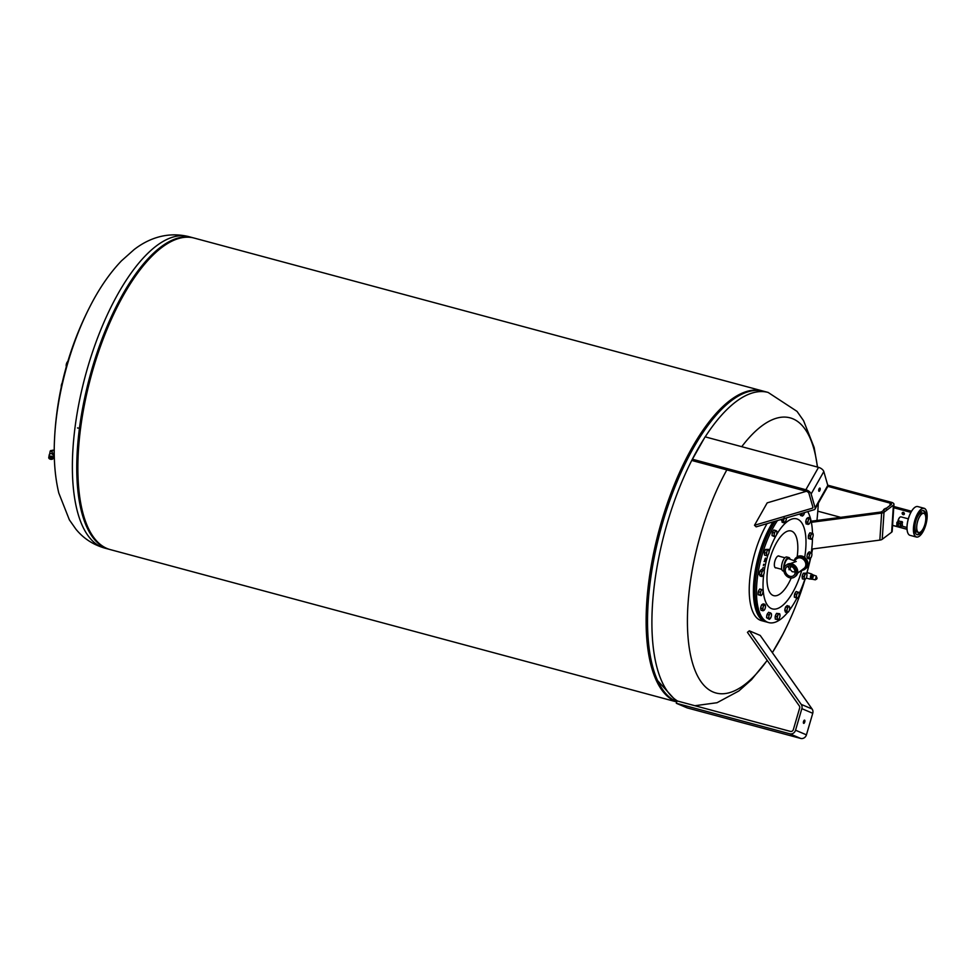 <?xml version="1.0" encoding="UTF-8"?>
<svg xmlns="http://www.w3.org/2000/svg" width="975" height="975" viewBox="0 0 975 975"><rect width="100%" height="100%" fill="white"/><g stroke="black" fill="none" stroke-linecap="round" stroke-linejoin="round"><path stroke-width="1.46" d="M53.54 454.399L52.687 454.801L53.54 454.399L52.016 452.485L52.443 450.231L54.247 450.182M49.311 455.057A2.23 1.328 10.4 0 1 49.286 454.667A2.23 1.328 10.4 0 1 50.188 453.826A2.23 1.328 10.4 0 1 53.125 454.362A2.23 1.328 10.4 0 1 53.662 455.081A2.23 1.328 10.4 0 1 53.674 455.471A2.23 1.328 10.4 0 1 53.515 455.825M53.125 458.006A2.23 1.328 -169.6 0 0 50.871 456.629A2.23 1.328 -169.6 0 0 48.75 457.58A2.23 1.328 -169.6 0 0 48.774 457.97A2.23 1.328 -169.6 0 0 49.298 458.689A2.23 1.328 -169.6 0 0 49.311 458.701A2.206 1.316 10.4 0 1 48.799 457.994A2.206 1.316 10.4 0 1 50.554 456.653A2.206 1.316 10.4 0 1 53.089 458.018A2.206 1.316 10.4 0 1 52.223 459.237A2.23 1.328 -169.6 0 0 52.236 459.225A2.23 1.328 -169.6 0 0 53.138 458.396A2.23 1.328 -169.6 0 0 53.125 458.006M53.15 458.299A2.23 1.328 -169.6 0 0 53.174 458.213A2.23 1.328 -169.6 0 0 53.15 457.823A2.23 1.328 -169.6 0 0 50.907 456.458A2.23 1.328 -169.6 0 0 48.787 457.409A2.23 1.328 -169.6 0 0 48.774 457.494M52.223 459.237L52.236 459.225A2.206 1.316 10.4 0 1 49.311 458.701L49.298 458.689M53.186 458.055A2.23 1.328 -169.6 0 0 53.235 457.897A2.23 1.328 -169.6 0 0 53.211 457.507A2.23 1.328 -169.6 0 0 50.956 456.142A2.23 1.328 -169.6 0 0 48.835 457.092A2.23 1.328 -169.6 0 0 48.823 457.251M48.847 457.202A2.206 1.316 10.4 0 1 50.883 456.166A2.206 1.316 10.4 0 1 53.186 457.531A2.206 1.316 10.4 0 1 53.186 457.994M49.493 457.994A1.487 0.89 10.4 0 1 52.406 458.274A1.487 0.89 10.4 0 1 49.493 457.994M50.286 453.802A1.987 1.182 10.4 0 1 50.371 453.765A1.987 1.182 10.4 0 1 52.979 454.24A1.987 1.182 10.4 0 1 53.052 454.301M50.237 451.34L51.602 451.303L50.822 450.523L50.2 451.035L49.64 454.106M51.602 451.303L52.443 450.231M52.016 452.485L51.809 451.51M54.247 450.742L54.125 450.742A2.815 0.646 90.4 0 0 54.1 450.877L54.003 453.521A2.815 0.646 90.4 0 0 54.015 453.68L54.271 454.569M811.456 574.202L810.128 578.845M811.139 574.507L810.469 576.31L811.761 574.385M812.382 579.235L810.396 578.979L811.785 574.226M811.115 579.199L812.528 574.763M816.051 578.699L816.416 576.834L816.002 578.687M813.625 575.165L812.394 579.235L815.319 579.832L816.282 577.956M815.783 579.43A1.182 1.06 -67.8 0 0 816.465 577.212M815.783 578.626L816.489 577.517M811.322 578.931L812.175 579.04M811.102 578.736L811.59 576.615L812.662 576.92M811.59 576.615L812.285 574.689L813.357 574.994M897.999 521.454A4.339 1.706 -74.9 0 1 900.096 517.116A4.339 1.706 -74.9 0 1 900.144 517.079A4.339 1.706 -74.9 0 1 900.961 516.86L908.31 518.834M899.962 517.213A4.095 1.609 105.1 0 0 899.913 517.237A4.095 1.609 105.1 0 0 899.864 517.274A4.095 1.609 105.1 0 0 897.841 521.564M921.265 511.278A12.456 4.912 105.1 0 0 921.119 511.375A12.456 4.912 105.1 0 0 915.598 521.564A12.456 4.912 105.1 0 0 915.415 533.008A12.456 4.912 105.1 0 0 919.632 533.995A12.456 4.912 105.1 0 0 926.055 518.542A12.456 4.912 105.1 0 0 921.265 511.278A12.407 4.887 -74.9 0 1 923.557 510.693A12.407 4.887 -74.9 0 1 925.677 521.138A12.407 4.887 -74.9 0 1 919.583 533.947A12.407 4.887 -74.9 0 1 917.109 534.666A12.407 4.887 -74.9 0 1 915.403 532.984M916.707 534.495A12.407 4.887 105.1 0 0 918.755 533.715A12.407 4.887 105.1 0 0 920.315 532.131M925.068 514.495A12.407 4.887 105.1 0 0 923.118 510.632M920.668 531.899A9.872 3.888 -74.9 0 1 920.546 531.972A9.872 3.888 -74.9 0 1 916.756 526.22A9.872 3.888 -74.9 0 1 921.85 513.959A9.872 3.888 -74.9 0 1 925.19 514.739A9.872 3.888 -74.9 0 1 925.043 523.819A9.872 3.888 -74.9 0 1 920.668 531.899M925.178 514.715A9.933 3.912 105.1 0 0 925.165 514.69A9.933 3.912 105.1 0 0 923.788 513.325A9.933 3.912 105.1 0 0 921.802 513.898A9.933 3.912 105.1 0 0 916.939 524.148A9.933 3.912 105.1 0 0 918.633 532.496A9.933 3.912 105.1 0 0 920.51 532.009A9.933 3.912 105.1 0 0 920.522 531.997L920.51 532.009M923.788 513.325L922.07 512.862A9.933 3.912 105.1 0 0 920.095 513.435A9.933 3.912 105.1 0 0 915.22 523.685A9.933 3.912 105.1 0 0 916.914 532.033L918.633 532.496M926.213 510.388A14.893 5.874 105.1 0 0 926.189 510.327A14.893 5.874 105.1 0 0 924.129 508.28A14.893 5.874 105.1 0 0 921.156 509.145A14.893 5.874 105.1 0 0 913.855 524.513A14.893 5.874 105.1 0 0 916.402 537.042A14.893 5.874 105.1 0 0 919.206 536.299A14.893 5.874 105.1 0 0 919.267 536.262M921.265 509.279A14.771 5.813 -74.9 0 1 926.25 510.461A14.771 5.813 -74.9 0 1 926.043 524.026A14.771 5.813 -74.9 0 1 919.486 536.092A14.771 5.813 -74.9 0 1 919.315 536.226A14.771 5.813 -74.9 0 1 913.636 527.609A14.771 5.813 -74.9 0 1 921.265 509.279M916.402 537.042L910.016 535.324A14.893 5.874 -74.9 0 1 907.957 533.276A14.893 5.874 -74.9 0 1 908.164 519.602A14.893 5.874 -74.9 0 1 914.769 507.427A14.893 5.874 -74.9 0 1 914.94 507.305A14.893 5.874 -74.9 0 1 917.743 506.561L924.129 508.28M914.879 507.341A14.771 5.813 105.1 0 0 914.818 507.378A14.771 5.813 105.1 0 0 914.648 507.512A14.771 5.813 105.1 0 0 908.103 519.577A14.771 5.813 105.1 0 0 907.896 533.142A14.771 5.813 105.1 0 0 907.92 533.215M903.191 514.654A1.255 1.024 53 0 1 903.35 512.375A1.255 1.024 53 0 1 903.191 514.654M903.289 512.362A1.255 1.024 -127 0 0 904.386 513.813M885.653 508.767A2.352 1.938 -127 0 0 884.471 509.011L885.507 508.341L886.543 509.084M883.728 510.9L884.471 509.011A2.352 1.938 -127 0 0 883.728 510.217M883.63 509.547L885.507 508.341M900.132 527.036L898.45 526.585L898.487 522.71L898.097 523.283L900.303 523.636L900.132 527.036L897.914 526.622M898.487 522.71L896.939 522.722L898.097 523.283L898.45 526.829M901.924 525.708L900.608 526.707L900.815 523.551L898.767 522.783M902.375 525.379L902.168 521.649L898.609 521.15M892.576 525.428L907.03 529.315M907.018 529.206L898.267 526.841M898.219 526.829L892.576 525.318M893.734 507.743L910.882 512.35M893.819 506.488L911.515 511.253M911.052 512.058L893.758 507.402M827.726 485.172L891.284 502.271A4.96 2.06 -176.2 0 1 893.965 504.307A4.96 2.06 -176.2 0 1 893.417 505.16L884.008 512.253A4.96 2.06 -176.2 0 1 881.632 513.069L811.371 522.32M811.151 521.223L880.62 512.07A2.486 1.024 3.8 0 0 881.802 511.668L891.211 504.575A2.486 1.024 3.8 0 0 891.491 504.136A2.486 1.024 3.8 0 0 890.151 503.124L827.824 486.354M817.806 511.18L840.669 517.335M811.724 549.071L879.84 540.101A4.96 2.06 3.8 0 0 882.229 539.297L891.638 532.204A4.96 2.06 3.8 0 0 892.186 531.338L893.965 504.307M62.022 383.26A2.974 1.17 -74.9 0 1 62.168 383.004L61.267 386.137A2.974 1.17 -74.9 0 1 62.022 383.26M61.267 386.137L61.449 387.721L61.267 386.137A2.974 1.17 -74.9 0 0 61.279 386.636A2.974 1.17 -74.9 0 1 61.279 386.636L61.279 386.673M90.236 306.028L90.236 306.028A142.447 56.148 105.1 0 0 54.551 438.713L54.551 438.713A324.005 324.005 0 0 1 90.236 306.028C99.438 288.064 109.846 273.012 121.461 260.849L134.099 249.588C145.75 240.533 164.751 230.856 188.602 236.584A161.314 63.57 105.1 0 0 156.378 245.907A161.314 63.57 105.1 0 0 73.015 447.939A161.314 63.57 105.1 0 0 104.825 548.133C93.039 544.696 83.411 538.383 75.916 529.193L69.383 519.894L58.793 493.033C54.929 476.787 53.515 458.677 54.551 438.713M763.047 391.072A161.314 63.57 105.1 0 0 762.34 390.878L194.086 238.046A161.314 63.57 105.1 0 0 115.586 310.269A161.314 63.57 105.1 0 0 77.988 475.849A161.314 63.57 105.1 0 0 110.297 549.607L676.711 701.927M762.34 390.878A161.314 63.57 105.1 0 0 646.766 602.245A161.314 63.57 105.1 0 0 676.735 701.866M743.498 393.388A160.302 63.18 105.1 0 0 647.217 601.892A160.302 63.18 105.1 0 0 663.512 690.8M741.743 446.684A142.447 56.148 -74.9 0 1 761.597 426.087A142.447 56.148 -74.9 0 1 817.391 467.025M772.371 652.677L782.718 634.542A142.447 56.148 -74.9 0 1 772.346 652.641M767.179 660.331A142.447 56.148 -74.9 0 1 744.522 684.755A142.447 56.148 -74.9 0 1 687.984 604.512A142.447 56.148 -74.9 0 1 726.838 469.889M766.411 621.94A60.803 23.961 -74.9 0 1 765.631 621.758L761.451 620.636A60.803 23.961 -74.9 0 1 749.458 582.879A60.803 23.961 -74.9 0 1 767.057 523.636M765.631 621.758A60.803 23.961 -74.9 0 1 753.712 583.123A60.803 23.961 -74.9 0 1 772.98 521.881M758.66 613.567A60.304 23.766 -74.9 0 1 758.538 613.312A60.304 23.766 -74.9 0 1 774.918 521.308M787.581 612.507A60.803 23.961 -74.9 0 1 775.515 622.111A60.803 23.961 -74.9 0 1 768.714 622.598L767.179 622.172A60.803 23.961 -74.9 0 1 758.782 613.836A60.803 23.961 -74.9 0 1 775.21 521.223M768.714 622.598A60.803 23.961 -74.9 0 1 756.905 582.489A60.803 23.961 -74.9 0 1 777.465 520.565M807.727 511.619A60.803 23.961 -74.9 0 1 812.492 533.447M812.504 537.859A60.803 23.961 -74.9 0 1 811.261 552.569M810.298 558.456A60.803 23.961 -74.9 0 1 806.703 573.458M804.862 579.308A60.803 23.961 -74.9 0 1 799.195 593.495M796.843 598.248A60.803 23.961 -74.9 0 1 789.311 610.326M805.825 521.259A2.791 1.097 -74.9 0 1 806.569 518.992M805.984 523.075A2.791 1.097 -74.9 0 1 805.777 522.112M808.653 535.117A2.791 1.097 -74.9 0 1 809.543 533.435M808.385 537.725A2.791 1.097 -74.9 0 1 808.458 535.823M807.934 553.227A2.791 1.097 -74.9 0 1 808.592 552.496M807.044 556.323A2.791 1.097 -74.9 0 1 807.544 553.995M802.303 578.053A2.791 1.097 -74.9 0 1 802.157 576.725M802.254 575.957A2.791 1.097 -74.9 0 1 803.083 573.824M794.381 596.395A2.791 1.097 -74.9 0 1 794.601 594.287M794.832 593.58A2.791 1.097 -74.9 0 1 795.697 592.203M784.887 609.728A2.791 1.097 -74.9 0 1 785.521 607.401M775.259 618.308A2.791 1.097 -74.9 0 1 775.198 616.675M775.344 615.944A2.791 1.097 -74.9 0 1 776.222 614.018M766.642 617.053A2.791 1.097 -74.9 0 1 767.008 614.798M767.301 614.079A2.791 1.097 -74.9 0 1 768.093 613.007M760.878 609.436A2.791 1.097 -74.9 0 1 760.671 608.473M760.719 607.62A2.791 1.097 -74.9 0 1 761.451 605.353M758.184 593.97A2.791 1.097 -74.9 0 1 758.257 592.069M758.44 591.374A2.791 1.097 -74.9 0 1 759.33 589.692M759.391 573.885A2.791 1.097 -74.9 0 1 759.891 571.557M760.281 570.789A2.791 1.097 -74.9 0 1 760.939 570.058M764.461 554.263A2.791 1.097 -74.9 0 1 764.315 552.935M764.412 552.167A2.791 1.097 -74.9 0 1 765.241 550.034M772.115 534.873A2.791 1.097 -74.9 0 1 772.322 532.764M772.566 532.058A2.791 1.097 -74.9 0 1 773.431 530.68M763.279 567.986L762.706 568.449L763.206 567.462M764.108 564.293L763.364 565.537L763.62 564.281M764.753 561.478L764.071 561.649L764.753 561.478M765.009 560.345L764.351 561.198L765.009 560.345M765.265 559.211L764.607 560.064L765.265 559.211M765.412 558.907L765.46 558.102L765.485 558.919M765.533 558.346L764.961 558.992M791.225 578.004A33.491 13.199 -74.9 0 1 773.126 595.457A33.491 13.199 -74.9 0 1 767.788 568.693A33.491 13.199 -74.9 0 1 787.349 531.241A33.491 13.199 -74.9 0 1 797.16 556.92L796.1 557.712A7.239 5.935 -127 0 0 794.32 560.272M802.523 516.043L802.242 515.495A2.974 1.17 105.1 0 0 803.534 515.056L804.082 513.935L802.523 516.043L800.731 515.556L799.768 513.971M803.534 515.056A2.974 1.17 105.1 0 0 803.607 514.958A2.974 1.17 105.1 0 0 804.546 512.558M801.986 513.313A2.974 1.17 105.1 0 0 802.242 515.495L801.487 514.837L801.986 513.252M799.707 514.361L801.487 514.837M813.004 533.581L813.174 535.178A2.974 1.17 105.1 0 0 813.174 534.641A2.974 1.17 105.1 0 0 812.577 533.471L813.174 535.178A2.974 1.17 105.1 0 1 812.407 538.054L811.042 539.224A2.974 1.17 105.1 0 0 812.138 538.492A2.974 1.17 105.1 0 0 812.407 538.054L811.456 539.333L808.36 538.505L808.47 535.446L809.908 532.752L812.577 533.471A2.974 1.17 105.1 0 0 811.212 534.641A2.974 1.17 105.1 0 0 810.444 537.518A2.974 1.17 105.1 0 0 811.042 539.224L810.14 538.98L810.262 535.933L811.688 533.227M808.36 538.505L810.14 538.98M808.47 535.446L810.262 535.933M804.192 579.418L804.277 578.187A2.974 1.17 105.1 0 0 805.179 579.223L802.401 578.931L802.108 576.335L803.315 573.227L806.593 573.19L806.983 574.543A2.974 1.17 105.1 0 0 806.081 573.507A2.974 1.17 105.1 0 0 804.728 575.323A2.974 1.17 105.1 0 0 804.277 578.187L803.9 576.822L805.094 573.702L806.593 573.19M802.108 576.335L803.9 576.822M803.315 573.227L805.094 573.702M806.983 574.543L806.886 575.786L806.983 574.543A2.974 1.17 105.1 0 1 806.983 574.665L806.983 574.665A2.974 1.17 105.1 0 1 806.52 577.407A2.974 1.17 105.1 0 1 805.947 578.516L805.179 579.223A2.974 1.17 105.1 0 0 805.947 578.516M784.753 610.228L786.545 610.703L787.227 609.107A2.974 1.17 105.1 0 0 787.13 611.752A2.974 1.17 105.1 0 0 788.263 612.056L788.812 611.313L787.239 612.678L785.448 612.19L784.753 610.228L785.655 606.901L787.227 605.548L789.604 607.072A2.974 1.17 105.1 0 0 788.47 606.767A2.974 1.17 105.1 0 0 787.227 609.107L787.447 607.388L789.019 606.036M785.655 606.901L787.447 607.388M787.239 612.678L786.545 610.703M789.604 607.072L789.713 607.998L789.604 607.072A2.974 1.17 105.1 0 1 789.726 607.717L789.713 607.608M788.263 612.056A2.974 1.17 105.1 0 0 788.69 611.569A2.974 1.17 105.1 0 0 789.494 609.716A2.974 1.17 105.1 0 0 789.726 607.717M769.372 619.369L769.092 618.832A2.974 1.17 105.1 0 0 770.384 618.382L770.932 617.273L769.372 619.369L766.545 617.687L767.069 614.396L768.629 612.288L771.176 613.433A2.974 1.17 105.1 0 0 769.872 613.884L770.421 612.775M768.861 614.872L769.872 613.884A2.974 1.17 105.1 0 0 768.836 616.59L768.861 614.872L767.069 614.396M770.384 618.382A2.974 1.17 105.1 0 0 770.457 618.284A2.974 1.17 105.1 0 0 771.42 615.688A2.974 1.17 105.1 0 0 771.493 614.433A2.974 1.17 105.1 0 0 771.176 613.433L771.481 614.335M769.092 618.832L768.337 618.174L768.836 616.59A2.974 1.17 105.1 0 0 769.092 618.832M766.545 617.687L768.337 618.174M762.803 589.826L762.974 591.423A2.974 1.17 105.1 0 1 762.206 594.299L760.829 595.469A2.974 1.17 105.1 0 0 761.926 594.75A2.974 1.17 105.1 0 0 762.206 594.299L761.256 595.579L758.148 594.75L758.27 591.691L759.696 588.997L762.803 589.826L762.974 591.423A2.974 1.17 105.1 0 0 762.962 590.899A2.974 1.17 105.1 0 0 762.377 589.717A2.974 1.17 105.1 0 0 761.012 590.887L761.487 589.473M760.829 595.469L759.939 595.225L760.244 593.763A2.974 1.17 105.1 0 0 760.829 595.469M758.148 594.75L759.939 595.225M760.244 593.763L761.012 590.887A2.974 1.17 105.1 0 0 760.244 593.763M758.27 591.691L760.061 592.178M768.056 554.812L766.35 555.628L764.558 555.141L764.266 552.545L765.473 549.437L768.751 549.4L769.043 551.996L769.141 550.753A2.974 1.17 105.1 0 0 768.239 549.717L768.751 549.4M766.35 555.628L766.435 554.397A2.974 1.17 105.1 0 0 767.337 555.433A2.974 1.17 105.1 0 0 768.105 554.726A2.974 1.17 105.1 0 0 768.678 553.617A2.974 1.17 105.1 0 0 769.141 550.875A2.974 1.17 105.1 0 0 769.141 550.753M766.435 554.397L766.898 551.533A2.974 1.17 105.1 0 0 766.435 554.397M764.266 552.545L766.057 553.032M766.898 551.533L767.252 549.912L768.239 549.717A2.974 1.17 105.1 0 0 766.898 551.533M765.473 549.437L767.252 549.912M783.924 522.783L783.815 521.857A2.974 1.17 105.1 0 0 784.948 522.161L785.497 521.43L783.924 522.783L782.133 522.295L781.718 519.297M784.948 522.161A2.974 1.17 105.1 0 0 785.375 521.674A2.974 1.17 105.1 0 0 786.179 519.833A2.974 1.17 105.1 0 0 786.423 517.92M783.815 521.857L783.23 520.821L783.912 519.224A2.974 1.17 105.1 0 0 783.815 521.857M781.45 520.333L783.23 520.821M784.119 518.59A2.974 1.17 105.1 0 0 783.912 519.224L784.132 517.493M776.246 567.864A6.203 2.45 -74.9 0 1 775.588 567.901A6.203 2.45 -74.9 0 1 774.638 562.1A6.203 2.45 -74.9 0 1 778.111 555.969A6.203 2.45 -74.9 0 1 778.806 555.921A6.203 2.45 -74.9 0 1 779.366 556.286M764.802 560.503L764.802 561.112M775.015 536.847L774.662 536.518A2.974 1.17 105.1 0 0 775.893 535.86L775.893 535.86A2.974 1.17 105.1 0 0 776.003 535.702L775.015 536.847L772.042 535.58L772.358 532.374L773.87 529.961L776.843 531.229L776.917 532.886A2.974 1.17 105.1 0 0 776.929 532.009A2.974 1.17 105.1 0 0 776.49 530.9A2.974 1.17 105.1 0 0 775.137 531.716L775.661 530.437M772.358 532.374L774.15 532.862L775.137 531.716A2.974 1.17 105.1 0 0 774.223 534.532L774.15 532.862M772.042 535.58L773.833 536.067L774.223 534.532A2.974 1.17 105.1 0 0 774.662 536.518L773.833 536.067M776.843 531.229L776.917 532.886A2.974 1.17 105.1 0 1 776.003 535.702M761.938 576.53L761.731 575.798A2.974 1.17 105.1 0 0 762.962 575.725L763.51 574.787L761.938 576.53L760.147 576.042L759.269 574.446L759.988 571.106L761.572 569.363L764.034 570.716A2.974 1.17 105.1 0 0 762.803 570.789L763.364 569.851M759.988 571.106L761.78 571.594L762.803 570.789A2.974 1.17 105.1 0 0 761.658 573.324L761.78 571.594M759.269 574.446L761.061 574.933L761.658 573.324A2.974 1.17 105.1 0 0 761.731 575.798L761.061 574.933M762.962 575.725A2.974 1.17 105.1 0 0 763.206 575.408A2.974 1.17 105.1 0 0 764.108 573.178A2.974 1.17 105.1 0 0 764.242 571.557A2.974 1.17 105.1 0 0 764.034 570.716M762.864 610.837L762.852 609.753A2.974 1.17 105.1 0 0 763.876 610.423L761.073 610.35L760.573 608.047L761.633 604.805L763.181 603.866L764.973 604.342L765.46 606.645L765.46 605.56A2.974 1.17 105.1 0 0 764.437 604.878L764.973 604.342M763.132 606.974L763.425 605.292L764.437 604.878A2.974 1.17 105.1 0 0 763.132 606.974A2.974 1.17 105.1 0 0 762.852 609.753L763.132 606.974M761.633 604.805L763.425 605.292M760.573 608.047L762.365 608.534M763.876 610.423A2.974 1.17 105.1 0 0 764.473 609.802A2.974 1.17 105.1 0 0 765.18 608.327A2.974 1.17 105.1 0 0 765.509 605.95A2.974 1.17 105.1 0 0 765.46 605.56M777.075 619.625L777.258 618.26A2.974 1.17 105.1 0 0 778.013 619.649A2.974 1.17 105.1 0 0 778.952 618.906A2.974 1.17 105.1 0 0 779.378 618.138L778.489 619.539L775.283 619.149L775.198 616.298L776.514 613.36L779.72 613.763L780 615.249A2.974 1.17 105.1 0 0 779.988 615.054L779.988 615.054A2.974 1.17 105.1 0 0 779.257 613.86L779.72 613.763M777.258 618.26L776.977 616.773L778.306 613.848L779.257 613.86A2.974 1.17 105.1 0 0 777.879 615.371A2.974 1.17 105.1 0 0 777.258 618.26M775.198 616.298L776.977 616.773M780 615.249A2.974 1.17 105.1 0 1 779.378 618.138L778.489 619.539M776.514 613.36L778.306 613.848M797.282 598.37L796.928 598.041A2.974 1.17 105.1 0 0 798.172 597.383L798.159 597.395A2.974 1.17 105.1 0 0 798.269 597.224L797.282 598.37L794.308 597.102L794.637 593.909L796.148 591.484L799.11 592.751L799.183 594.409A2.974 1.17 105.1 0 0 799.207 593.531A2.974 1.17 105.1 0 0 798.757 592.422A2.974 1.17 105.1 0 0 797.416 593.239L797.928 591.971M796.928 598.041L796.1 597.59L796.429 594.384L797.416 593.239A2.974 1.17 105.1 0 0 796.502 596.054A2.974 1.17 105.1 0 0 796.928 598.041M794.308 597.102L796.1 597.59M799.11 592.751L799.183 594.409A2.974 1.17 105.1 0 1 798.269 597.224M794.637 593.909L796.429 594.384M809.579 558.967L809.384 558.224A2.974 1.17 105.1 0 0 810.603 558.151L811.163 557.225L809.579 558.967L807.787 558.48L806.922 556.883L807.641 553.544L809.226 551.801L811.675 553.142A2.974 1.17 105.1 0 0 810.457 553.215L811.017 552.289M809.433 554.032L810.457 553.215A2.974 1.17 105.1 0 0 809.311 555.762L809.433 554.032L807.641 553.544M808.714 557.371L809.311 555.762A2.974 1.17 105.1 0 0 809.384 558.224L806.922 556.883M810.603 558.151A2.974 1.17 105.1 0 0 810.859 557.834A2.974 1.17 105.1 0 0 811.761 555.616A2.974 1.17 105.1 0 0 811.895 553.983A2.974 1.17 105.1 0 0 811.675 553.142M807.97 524.465L807.958 523.38A2.974 1.17 105.1 0 0 808.982 524.062L806.179 523.989L805.691 521.686L806.739 518.444L808.299 517.493L810.079 517.981L810.578 520.272L810.566 519.188A2.974 1.17 105.1 0 0 809.543 518.517L810.079 517.981M806.739 518.444L809.543 518.517A2.974 1.17 105.1 0 0 808.238 520.613L808.531 518.919M807.483 522.173L808.238 520.613A2.974 1.17 105.1 0 0 807.958 523.38L807.483 522.173L805.691 521.686M808.982 524.062A2.974 1.17 105.1 0 0 809.591 523.441A2.974 1.17 105.1 0 0 810.286 521.966A2.974 1.17 105.1 0 0 810.627 519.59A2.974 1.17 105.1 0 0 810.566 519.188M66.458 366.173L66.397 366.819L66.19 366.1A2.974 1.17 -74.9 0 1 66.178 365.954A2.974 1.17 -74.9 0 1 66.312 364.37L66.19 366.1M67.409 362.895L66.312 364.37A2.974 1.17 -74.9 0 1 67.214 362.103A2.974 1.17 -74.9 0 1 67.226 362.091L67.238 362.078M68.469 360.982L67.446 361.81M790.81 566.243A5.009 1.974 -74.9 0 1 788.933 569.546M789.787 577.785A7.239 5.935 -127 0 0 794.576 576.993A7.239 5.935 -127 0 0 796.295 570.204A7.239 5.935 -127 0 0 790.652 564.647A7.239 5.935 -127 0 0 785.862 565.439A7.239 5.935 -127 0 0 784.144 572.215A7.239 5.935 -127 0 0 789.787 577.785M794.576 576.993L795.685 576.164A7.239 5.935 -127 0 0 797.392 569.376A7.239 5.935 -127 0 0 791.761 563.818A7.239 5.935 -127 0 0 786.971 564.61L785.862 565.439M784.241 567.548A6.033 2.377 105.1 0 1 784.266 566.633A6.033 2.377 105.1 0 1 788.58 558.724L796.258 561.466L790.311 563.599M797.574 573.227L804.095 568.303A6.033 4.948 -127 0 0 805.521 562.66A6.033 4.948 -127 0 0 800.816 558.017A6.033 4.948 -127 0 0 796.831 558.675L794.613 560.345M801.474 570.29A7.239 5.935 -127 0 0 804.814 569.266A7.239 5.935 -127 0 0 806.532 562.49A7.239 5.935 -127 0 0 800.889 556.92A7.239 5.935 -127 0 0 796.1 557.712M804.814 569.266L805.923 568.437A7.239 5.935 -127 0 0 807.629 561.661A7.239 5.935 -127 0 0 801.998 556.091A7.239 5.935 -127 0 0 797.197 556.883M790.554 566.158A5.57 4.558 -127 0 0 786.874 566.768A5.57 4.558 -127 0 0 785.557 571.984A5.57 4.558 -127 0 0 789.884 576.262A5.57 4.558 -127 0 0 793.577 575.652A5.57 4.558 -127 0 0 794.893 570.448A5.57 4.558 -127 0 0 790.554 566.158M795.173 572.02L792.212 571.716L788.409 567.523L788.836 566.012M794.125 568.839L795.088 571.253M783.803 569.412A7.239 2.852 -74.9 0 1 783.717 567.048A7.239 2.852 -74.9 0 1 788.897 557.566A7.239 2.852 -74.9 0 1 790.103 559.138M788.897 557.566L786.752 556.993A7.239 2.852 105.1 0 0 781.572 566.475A7.239 2.852 105.1 0 0 782.998 570.96L783.9 571.204M789.128 569.827A5.57 2.194 105.1 0 0 791.017 566.304M803.68 723.365A1.67 0.658 -74.9 0 1 803.522 721.537A1.67 0.658 -74.9 0 1 804.582 720.135A1.67 0.658 -74.9 0 1 804.619 720.147A1.67 0.658 -74.9 0 1 804.765 721.975A1.67 0.658 -74.9 0 1 803.705 723.377A1.67 0.658 -74.9 0 1 803.68 723.365M676.321 703.28L687.204 707.911L800.646 738.416A4.96 4.558 -67 0 0 806.435 734.845L812.748 713.286A4.96 4.558 -67 0 0 812.102 709.008L760.207 635.432L749.312 630.801L801.206 704.377A4.96 4.558 113 0 1 801.852 708.654L795.551 730.214A4.96 4.558 113 0 1 789.75 733.785L676.321 703.28L677.016 700.903L790.445 731.408A2.486 2.279 -67 0 0 793.345 729.629L799.658 708.057A2.486 2.279 -67 0 0 799.329 705.924L747.435 632.336L749.312 630.801M819.171 488.646A1.67 0.658 -74.9 0 1 819.902 488.061A1.67 0.658 -74.9 0 1 820.231 489.06A1.67 0.658 -74.9 0 1 819.756 490.705A1.67 0.658 -74.9 0 1 819.024 491.29A1.67 0.658 -74.9 0 1 818.695 490.291A1.67 0.658 -74.9 0 1 819.171 488.646M805.862 489.742A4.96 2.498 29.5 0 1 811.139 493.972L815.112 507.792A4.96 2.498 29.5 0 1 815.027 509.048A4.96 2.498 29.5 0 1 814.052 509.754L756.173 526.853L754.504 525.281L812.382 508.182A2.486 1.243 -150.5 0 0 812.87 507.829A2.486 1.243 -150.5 0 0 812.906 507.195L808.945 493.387A2.486 1.243 -150.5 0 0 806.301 491.266L692.872 460.761L692.433 459.237L805.862 489.742L818.537 467.342L705.108 436.837L692.433 459.237M806.374 491.29L767.179 502.868L754.504 525.281M815.027 509.048L827.702 486.635A4.96 2.498 -150.5 0 0 827.787 485.379L823.814 471.571A4.96 2.498 -150.5 0 0 818.537 467.342M79.463 428.122A52.37 20.633 -74.9 0 1 77.488 427.952M816.221 578.163L816.392 576.103L815.319 579.832M896.732 525.878L896.988 522.21L896.732 525.878M896.842 522.661L896.866 526.207L900.108 527.085L902.228 525.647M902.582 522.222L900.815 523.551L900.4 522.978L902.168 521.649M899.084 520.821L897.317 522.149L898.755 520.882M890.151 503.124L889.992 505.489M881.632 513.069L879.84 540.101M884.008 512.253L882.229 539.297M893.417 505.16L891.638 532.204M188.602 236.584L193.538 237.912A161.314 63.57 105.1 0 0 192.977 237.754A161.314 63.57 105.1 0 0 160.753 247.077A161.314 63.57 105.1 0 0 77.391 449.122A161.314 63.57 105.1 0 0 109.2 549.303A161.314 63.57 105.1 0 0 109.748 549.449L104.825 548.133M191.783 237.547A161.241 63.546 105.1 0 0 160.912 247.187A161.241 63.546 105.1 0 0 77.586 449.134A161.241 63.546 105.1 0 0 108.054 548.888M658.917 683.365A160.314 63.18 -74.9 0 1 647.571 601.989A160.314 63.18 -74.9 0 1 730.421 401.188A160.314 63.18 -74.9 0 1 735.796 397.52M669.667 697.344A161.241 63.546 -74.9 0 1 657.564 680.574L657.15 679.672A160.387 63.217 -74.9 0 1 647.68 602.062A160.387 63.217 -74.9 0 1 730.568 401.164A160.387 63.217 -74.9 0 1 732.408 399.823L733.212 399.25A161.241 63.546 -74.9 0 1 752.103 390.817M657.564 680.574A161.241 63.546 -74.9 0 1 648.046 602.55A161.241 63.546 -74.9 0 1 731.372 400.603A161.241 63.546 -74.9 0 1 733.212 399.25C744.254 391.499 754.443 388.83 763.754 391.255A161.314 63.57 -74.9 0 0 731.53 400.579A161.314 63.57 -74.9 0 0 648.168 602.623A161.314 63.57 -74.9 0 0 676.784 701.72L657.564 680.574M677.564 701.049A161.314 63.57 -74.9 0 1 652.543 603.793A161.314 63.57 -74.9 0 1 704.243 438.36M705.205 436.861A161.314 63.57 -74.9 0 1 735.906 401.749A161.314 63.57 -74.9 0 1 768.129 392.438L797.026 411.377L803.558 420.664L814.149 447.525L817.537 467.062M769.153 551.289A46.617 18.379 -74.9 0 1 791.395 519.224A46.617 18.379 -74.9 0 1 804.85 556.372A46.617 18.379 -74.9 0 1 804.68 557.444M801.791 570.29A46.617 18.379 -74.9 0 1 775.223 609.107A46.617 18.379 -74.9 0 1 763.742 574.385M764.193 571.143A46.617 18.379 -74.9 0 1 767.971 554.933M812.102 709.008L801.206 704.377M812.748 713.286L801.852 708.654M806.435 734.845L795.551 730.214M800.646 738.416L789.75 733.785M812.382 508.182L812.918 507.232M815.112 507.792L827.787 485.379M811.139 493.972L823.814 471.571M49.286 454.667L48.835 457.092M53.674 455.471L53.235 457.897M52.15 450.535L50.822 450.523M54.271 454.898L53.576 454.886M806.959 572.581L811.419 573.861M816.392 576.103L813.589 575.067M812.492 574.421L811.773 574.214M810.481 578.845L810.469 576.31M806.227 578.053L809.908 579.101M906.969 527.463L901.704 526.049M694.907 705.717L717.039 702.719L738.855 690.97L751.493 679.721L767.227 660.416M768.129 392.438L763.754 391.255M782.718 634.542A324.005 324.005 0 0 0 805.07 579.26M806.995 572.593A324.005 324.005 0 0 0 810.652 558.102M811.724 553.239A324.005 324.005 0 0 0 812.602 548.962M816.94 520.455A324.005 324.005 0 0 0 818.33 503.21M778.148 555.957L784.887 557.773M775.027 567.535L781.779 569.351"/></g></svg>
